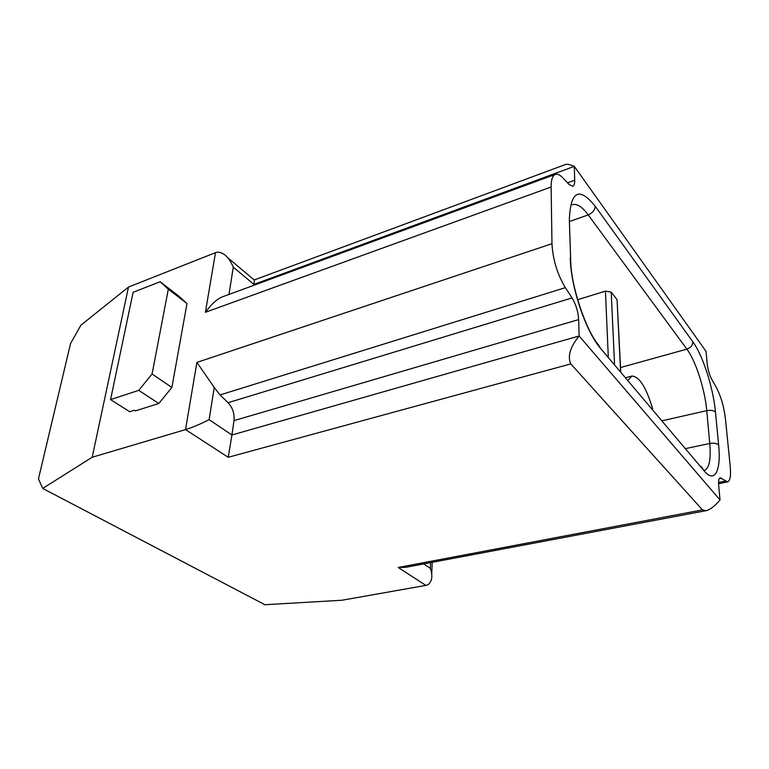 <?xml version="1.0" encoding="UTF-8"?>
<svg xmlns="http://www.w3.org/2000/svg" width="769" height="769" viewBox="0 0 769 769"><rect width="100%" height="100%" fill="white"/><g stroke="black" fill="none" stroke-linecap="round" stroke-linejoin="round"><path stroke-width="1.15" d="M570.8 363.9C567.359 356.393 570.137 347.088 579.134 335.995L578.663 319.587C578.163 311.637 575.962 304.418 572.059 297.92L565.359 287.664C557.314 274.197 552.844 259.547 551.969 243.706L551.123 187.002C551.094 179.773 552.488 175.572 555.314 174.39C557.467 173.679 560.024 174.871 562.975 177.966L569.204 184.589L572.79 186.3C574.135 185.723 574.77 183.695 574.703 180.225L574.308 166.373L706.029 351.356L707.192 363.699C707.922 369.802 709.508 375.166 711.95 379.771L715.987 386.769C720.755 395.747 723.898 406.349 725.407 418.596L730.233 466.514C731.059 475.78 730.166 480.913 727.532 481.913L720.169 477.78C718.794 478.27 718.304 480.942 718.698 485.806L720.024 499.946C714.651 506.252 709.941 509.847 705.913 510.722L702.481 509.895L570.8 363.9L228.23 457.295L185.512 429.602L92.203 457.238L42.718 488.43L38.45 478.914L70.556 343.493L80.908 325.191L128.481 287.068L215.503 252.655C217.646 251.78 220.136 252.126 222.972 253.693C226.922 255.856 230.364 260.355 233.295 267.17L228.979 294.44M628.244 380.049L631.955 376.06C639.404 376.512 646.325 387.499 652.689 409.012M620.718 371.139L617.046 299.641L611.211 292.114L605.443 291.124L577.625 299.718M228.23 457.295L231.921 434.985L579.134 335.995L720.024 499.946M565.657 164.451L254.433 279.878L253.885 284.405L574.308 166.373C569.887 164.499 567.003 163.855 565.657 164.451L565.542 164.499M233.295 267.17L253.885 284.405L253.751 285.328M551.123 187.002L205.39 312.301C211.946 303.438 218.012 298.141 223.587 296.43M128.481 287.068L92.203 457.238M186.992 303.515L178.687 296.027L160.106 281.752L133.104 292.307L110.563 399.62L129.74 411.732L134.431 410.242L135.45 410.886L158.779 403.494L171.881 387.451L152.079 374.003L168.324 289.192L186.992 303.515L171.881 387.451M160.106 281.752L168.324 289.192M152.079 374.003L138.737 390.344L110.563 399.62M158.779 403.494L138.737 390.344M42.718 488.43L264.93 604.732L342.003 600.233L425.863 585.392C428.641 584.93 430.525 582.844 431.496 579.134C432.178 576.231 431.793 572.645 430.332 568.378L430.592 562.629M705.913 510.722L405.638 567.33L398.207 567.474L702.481 509.895M196.893 362.42L185.512 429.602C191.885 427.689 199.757 424.373 209.13 419.663L231.921 434.985L234.016 420.614C234.632 413.684 232.651 407.714 228.066 402.706L220.059 394.93L214.234 387.48L196.893 362.42L551.969 243.706M608.269 356.393L605.443 291.124M611.211 292.114L614.527 363.814M620.545 367.534L686.88 349.145L588.218 214.887L570.069 221.318M620.554 370.946L617.046 299.641M704.173 470.916C714.862 483.903 721.293 470.407 718.631 444.943L715.478 412.136C713.286 387.922 702.904 355.47 692.84 341.801L595.216 206.255C579.192 186.425 570.56 190.914 569.329 219.751L570.713 261.345C571.204 286.962 586.074 329.997 597.859 344.07L600.849 348.713L704.173 470.916L701.29 466.581M570.271 257.557C570.579 286.616 585.901 331.891 600.849 348.713M595.216 206.255C594.927 210.091 592.591 212.965 588.218 214.887C582.133 206.707 576.837 203.324 572.309 204.746M715.478 412.136C713.738 410.435 710.825 409.944 706.749 410.665C704.933 389.47 695.772 360.969 686.88 349.145C690.764 347.723 692.754 345.281 692.84 341.801M704.25 470.388C709.239 468.629 711.075 459.66 709.768 443.482L706.749 410.665L662.551 420.681M686.044 448.51L709.768 443.482C713.911 442.809 716.871 443.29 718.631 444.943M570.636 258.105L569.329 219.751M567.532 182.811L574.703 180.225M205.39 312.301L215.503 252.655M425.863 585.392L398.207 567.474M721.389 478.183L719.246 478.616M423.709 563.927L430.332 568.378M718.554 482.461L725.196 481.125M214.234 387.48L209.13 419.663M565.359 287.664L220.059 394.93M228.066 402.706L572.059 297.92M578.663 319.587L234.016 420.614M626.149 377.569L631.955 376.06M555.314 174.39L223.587 296.421M727.532 481.913L718.563 483.701M254.347 280.108L227.614 257.596M431.707 574.145L432.216 562.322"/></g></svg>

